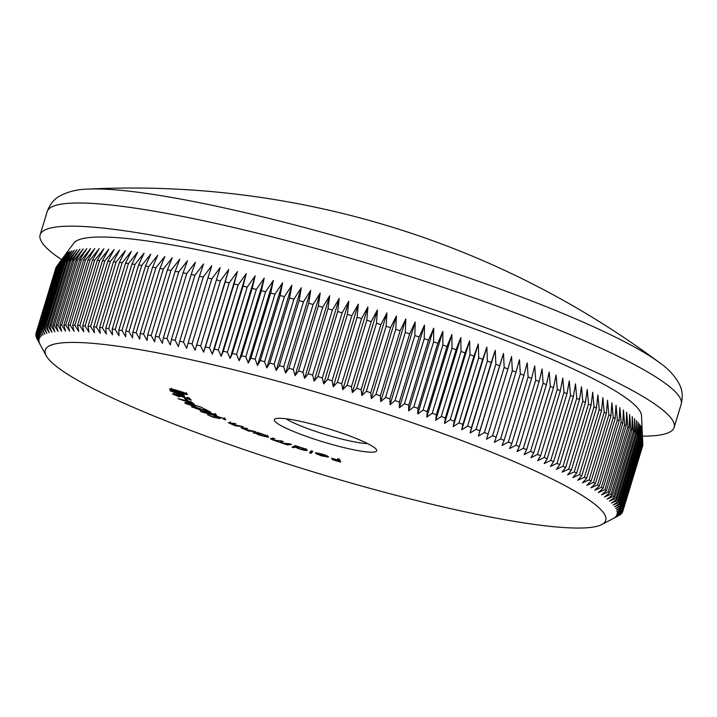 <?xml version="1.0" encoding="UTF-8"?>
<svg xmlns="http://www.w3.org/2000/svg" width="717" height="717" viewBox="0 0 717 717"><rect width="100%" height="100%" fill="white"/><g stroke="black" fill="none" stroke-linecap="round" stroke-linejoin="round"><path stroke-width="1.08" d="M360.248 440.175A53.506 7.062 16.9 0 1 376.506 449.756A53.506 7.062 16.9 0 1 348.211 448.618A53.506 7.062 16.9 0 1 290.743 430.299A53.506 7.062 16.9 0 1 275.032 418.925A53.506 7.062 16.9 0 1 309.09 423.362A53.506 7.062 16.9 0 1 360.248 440.175M286.02 418.773A46.641 6.157 -163.1 0 0 297.17 424.419A46.641 6.157 -163.1 0 0 367.445 443.509M88.155 189.118C77.83 189.163 68.294 191.502 59.556 196.126C53.999 199.183 49.867 204.363 47.161 211.676A331.308 43.701 -163.1 0 1 242.767 229.637A331.308 43.701 -163.1 0 1 579.345 338.585A331.308 43.701 -163.1 0 1 681.15 404.298C682.969 396.716 682.414 390.111 679.492 384.473C674.805 375.771 668.181 368.529 659.631 362.748A883.407 883.407 0 0 0 88.155 189.118A318.133 41.971 16.9 0 1 145.838 193.33A318.133 41.971 16.9 0 1 576.325 319.164A318.133 41.971 16.9 0 1 659.631 362.748A318.133 41.971 16.9 0 1 660.187 363.161M515.729 462.286A292.894 38.637 -163.1 0 0 201.136 362.004A292.894 38.637 -163.1 0 0 46.246 355.766A292.894 38.637 -163.1 0 0 135.253 408.179A292.894 38.637 -163.1 0 0 415.286 500.224A292.894 38.637 -163.1 0 0 601.751 524.539A292.894 38.637 -163.1 0 0 515.729 462.286M530.535 451.387A306.607 40.448 16.9 0 1 533.726 452.777L553.488 387.718A306.607 40.448 -163.1 0 0 550.298 386.329L530.535 451.387L524.091 454.659L526.645 449.702A306.607 40.448 16.9 0 0 523.347 448.304L516.966 451.62L519.341 446.61A306.607 40.448 16.9 0 0 515.953 445.194L509.635 448.546L511.839 443.482A306.607 40.448 16.9 0 0 508.353 442.057L502.097 445.454L504.132 440.337A306.607 40.448 16.9 0 0 500.565 438.903L494.372 442.344L496.227 437.173A306.607 40.448 16.9 0 0 492.579 435.73L486.467 439.216L488.152 433.991A306.607 40.448 16.9 0 0 484.414 432.539L478.391 436.07L479.897 430.792A306.607 40.448 16.9 0 0 476.088 429.34L470.146 432.925L471.481 427.592A306.607 40.448 16.9 0 0 467.601 426.131L461.748 429.761L462.904 424.383A306.607 40.448 16.9 0 0 458.961 422.922L453.198 426.597L454.184 421.166A306.607 40.448 16.9 0 0 450.177 419.705L444.522 423.433L445.329 417.957A306.607 40.448 16.9 0 0 441.26 416.496L435.712 420.279L436.348 414.749A306.607 40.448 16.9 0 0 432.226 413.288L426.785 417.124L427.242 411.549A306.607 40.448 16.9 0 0 423.075 410.097L417.751 413.987L418.038 408.358A306.607 40.448 16.9 0 0 413.817 406.915L408.618 410.859L408.735 405.186A306.607 40.448 16.9 0 0 404.478 403.752L399.396 407.749L399.342 402.031A306.607 40.448 16.9 0 0 395.049 400.606L390.093 404.657L389.878 398.903A306.607 40.448 16.9 0 0 385.549 397.487L380.727 401.592L380.342 395.793A306.607 40.448 16.9 0 0 375.995 394.395L371.307 398.562L370.761 392.719A306.607 40.448 16.9 0 0 366.387 391.33L361.834 395.551L361.126 389.672A306.607 40.448 16.9 0 0 356.734 388.3L352.325 392.575L351.455 386.66A306.607 40.448 16.9 0 0 347.055 385.307L342.789 389.645L341.767 383.694A306.607 40.448 16.9 0 0 337.349 382.358L333.235 386.75L332.061 380.763A306.607 40.448 16.9 0 0 327.642 379.445L323.681 383.9L322.345 377.886A306.607 40.448 16.9 0 0 317.936 376.586L314.127 381.094L312.648 375.045A306.607 40.448 16.9 0 0 308.247 373.772L304.591 378.343L302.968 372.266A306.607 40.448 16.9 0 0 298.577 371.021L295.081 375.645L293.316 369.533A306.607 40.448 16.9 0 0 288.933 368.314L285.608 373.001L283.699 366.862A306.607 40.448 16.9 0 0 279.343 365.67L276.179 370.411L274.136 364.254A306.607 40.448 16.9 0 0 269.807 363.089L266.805 367.884L264.627 361.709A306.607 40.448 16.9 0 0 260.334 360.57L257.502 365.428L255.198 359.226A306.607 40.448 16.9 0 0 250.932 358.124L248.27 363.035L245.85 356.815A306.607 40.448 16.9 0 0 241.629 355.74L239.137 360.714L236.583 354.476A306.607 40.448 16.9 0 0 232.407 353.436L230.094 358.464L227.432 352.208A306.607 40.448 16.9 0 0 223.301 351.205L221.15 356.286L218.38 350.021A306.607 40.448 16.9 0 0 214.311 349.054L212.331 354.189L209.454 347.906A306.607 40.448 16.9 0 0 205.438 346.974L203.646 352.164L200.661 345.881A306.607 40.448 16.9 0 0 196.709 344.985L195.087 350.228L192.013 343.936A306.607 40.448 16.9 0 0 188.123 343.076L186.671 348.372L183.507 342.072A306.607 40.448 16.9 0 0 179.689 341.256L178.416 346.607L175.163 340.306A306.607 40.448 16.9 0 0 171.426 339.526L170.323 344.922L166.989 338.621A306.607 40.448 16.9 0 0 163.333 337.886L162.4 343.335L158.986 337.026A306.607 40.448 16.9 0 0 155.419 336.336L154.666 341.83L151.179 335.529A306.607 40.448 16.9 0 0 147.693 334.875L147.11 340.423L143.561 334.122A306.607 40.448 16.9 0 0 140.165 333.522L139.761 339.114L136.149 332.813A306.607 40.448 16.9 0 0 132.851 332.258L132.618 337.895L128.952 331.613A306.607 40.448 16.9 0 0 125.744 331.093L125.681 336.775L121.971 330.501A306.607 40.448 16.9 0 0 118.87 330.026L118.977 335.753L115.213 329.488A306.607 40.448 16.9 0 0 112.219 329.058L112.488 334.83L108.688 328.583A306.607 40.448 16.9 0 0 105.802 328.198L106.241 334.014L102.414 327.777A306.607 40.448 16.9 0 0 99.636 327.436L100.237 333.288L96.383 327.069A306.607 40.448 16.9 0 0 93.721 326.782L94.483 332.67L90.602 326.468A306.607 40.448 16.9 0 0 88.066 326.235L88.989 332.159L85.09 325.975A306.607 40.448 16.9 0 0 82.67 325.787L83.746 331.747L79.838 325.59A306.607 40.448 16.9 0 0 77.544 325.446L78.78 331.442L74.864 325.303A306.607 40.448 16.9 0 0 72.695 325.213L74.075 331.236L70.167 325.124A306.607 40.448 16.9 0 0 68.124 325.079L69.657 331.137L65.758 325.052A306.607 40.448 16.9 0 0 63.84 325.061L65.516 331.146L61.626 325.088A306.607 40.448 16.9 0 0 59.852 325.142L61.671 331.254L57.799 325.231A306.607 40.448 16.9 0 0 56.159 325.33L58.113 331.469L54.268 325.482A306.607 40.448 16.9 0 0 52.753 325.626L54.842 331.792L51.032 325.832A306.607 40.448 16.9 0 0 49.661 326.029L51.875 332.213L48.102 326.289A306.607 40.448 16.9 0 0 46.874 326.531L49.213 332.742L45.476 326.853A306.607 40.448 16.9 0 0 44.391 327.14L46.856 333.369L43.163 327.517A306.607 40.448 16.9 0 0 42.222 327.857L44.804 334.104L41.165 328.296A306.607 40.448 16.9 0 0 40.367 328.673L43.065 334.929L39.489 329.166A306.607 40.448 16.9 0 0 38.826 329.596L41.631 335.87L38.118 330.143A306.607 40.448 16.9 0 0 37.607 330.618L40.519 336.9L37.069 331.218A306.607 40.448 16.9 0 0 36.701 331.738L39.713 338.03L36.343 332.392A306.607 40.448 16.9 0 0 36.119 332.957L39.229 339.258L35.94 333.665A306.607 40.448 16.9 0 0 35.859 334.283L39.059 340.584L35.85 335.036A306.607 40.448 16.9 0 0 35.913 335.69L39.202 342L36.083 336.506A306.607 40.448 16.9 0 0 36.298 337.205L39.659 343.506L36.639 338.065A306.607 40.448 16.9 0 0 36.997 338.809L46.246 355.766M642.808 444.352A306.607 40.448 -163.1 0 0 642.737 443.698L622.974 508.756A306.607 40.448 16.9 0 1 623.037 509.411L642.808 444.352L641.518 415.645A297.008 39.184 -163.1 0 0 550.029 358.581A297.008 39.184 -163.1 0 0 254.445 262.386A297.008 39.184 -163.1 0 0 73.779 243.153L56.706 266.33A306.607 40.448 -163.1 0 0 56.464 266.679L36.701 331.738M56.383 266.966L56.105 267.333A306.607 40.448 -163.1 0 0 55.881 267.907L36.119 332.957M550.298 386.329L549.195 372.033L546.408 384.653A306.607 40.448 -163.1 0 0 543.119 383.245L542.07 368.995L539.112 381.552A306.607 40.448 -163.1 0 0 535.724 380.135L534.73 365.93L531.602 378.433A306.607 40.448 -163.1 0 0 528.124 376.999L527.201 362.838L523.894 375.287A306.607 40.448 -163.1 0 0 520.327 373.844L519.475 359.719L515.998 372.114A306.607 40.448 -163.1 0 0 512.341 370.671L511.571 356.591L507.914 368.932A306.607 40.448 -163.1 0 0 504.185 367.48L503.486 353.454L499.659 365.742A306.607 40.448 -163.1 0 0 495.85 364.281L495.25 350.299L491.244 362.533A306.607 40.448 -163.1 0 0 487.363 361.072L486.852 347.136L482.666 359.325A306.607 40.448 -163.1 0 0 478.723 357.864L478.302 343.981L473.946 356.107A306.607 40.448 -163.1 0 0 469.94 354.646L469.626 340.817L465.091 352.898A306.607 40.448 -163.1 0 0 461.022 351.438L460.816 337.653L456.111 349.69A306.607 40.448 -163.1 0 0 451.988 348.238L451.889 334.507L447.014 346.49A306.607 40.448 -163.1 0 0 442.837 345.038L442.855 331.362L437.8 343.3A306.607 40.448 -163.1 0 0 433.588 341.857L433.722 328.234L428.497 340.127A306.607 40.448 -163.1 0 0 424.24 338.693L424.5 325.124L419.113 336.981A306.607 40.448 -163.1 0 0 414.82 335.547L415.197 322.041L409.64 333.844A306.607 40.448 -163.1 0 0 405.32 332.428L405.831 318.975L400.113 330.743A306.607 40.448 -163.1 0 0 395.757 329.336L396.411 315.937L390.523 327.66A306.607 40.448 -163.1 0 0 386.149 326.271L386.938 312.926L380.888 324.613A306.607 40.448 -163.1 0 0 376.497 323.242L377.429 309.959L371.218 321.61A306.607 40.448 -163.1 0 0 366.817 320.248L367.893 307.019L361.529 318.635A306.607 40.448 -163.1 0 0 357.12 317.299L358.339 304.125L351.823 315.713A306.607 40.448 -163.1 0 0 347.413 314.396L348.785 301.274L342.117 312.827A306.607 40.448 -163.1 0 0 337.707 311.528L339.231 298.478L332.41 309.995A306.607 40.448 -163.1 0 0 328.01 308.722L329.695 295.718L322.731 307.208A306.607 40.448 -163.1 0 0 318.339 305.962L320.185 293.02L313.078 304.483A306.607 40.448 -163.1 0 0 308.704 303.255L310.712 290.376L303.461 301.812A306.607 40.448 -163.1 0 0 299.106 300.611L301.283 287.786L293.898 299.195A306.607 40.448 -163.1 0 0 289.569 298.03L291.909 285.267L284.398 296.65A306.607 40.448 -163.1 0 0 280.096 295.512L282.606 282.803L274.961 294.167A306.607 40.448 -163.1 0 0 270.703 293.065L273.374 280.41L265.613 291.756A306.607 40.448 -163.1 0 0 261.391 290.69L264.232 278.088L256.354 289.417A306.607 40.448 -163.1 0 0 252.178 288.377L255.189 275.839L247.195 287.15A306.607 40.448 -163.1 0 0 243.063 286.146L246.254 273.661L238.152 284.963A306.607 40.448 -163.1 0 0 234.074 283.995L237.435 271.564L229.225 282.857A306.607 40.448 -163.1 0 0 225.21 281.924L228.741 269.547L220.424 280.822A306.607 40.448 -163.1 0 0 216.471 279.926L220.191 267.602L211.775 278.877A306.607 40.448 -163.1 0 0 207.885 278.026L211.775 265.756L203.27 277.022A306.607 40.448 -163.1 0 0 199.46 276.197L203.52 263.981L194.925 275.247A306.607 40.448 -163.1 0 0 191.188 274.468L195.427 262.305L186.752 273.562A306.607 40.448 -163.1 0 0 183.095 272.827L187.504 260.71L178.757 271.967A306.607 40.448 -163.1 0 0 175.181 271.277L179.77 259.213L170.942 270.47A306.607 40.448 -163.1 0 0 167.455 269.825L172.214 257.806L163.333 269.072A306.607 40.448 -163.1 0 0 159.936 268.463L164.865 256.489L155.912 267.764A306.607 40.448 -163.1 0 0 152.613 267.199L157.722 255.27L148.715 266.554A306.607 40.448 -163.1 0 0 145.515 266.034L150.785 254.15L141.733 265.442A306.607 40.448 -163.1 0 0 138.632 264.967L144.072 253.137L134.975 264.43A306.607 40.448 -163.1 0 0 131.982 264.008L137.592 252.214L128.46 263.524A306.607 40.448 -163.1 0 0 125.574 263.139L131.345 251.389L122.177 262.718A306.607 40.448 -163.1 0 0 119.407 262.386L125.341 250.672L116.145 262.01A306.607 40.448 -163.1 0 0 113.492 261.723L119.587 250.054L110.373 261.409A306.607 40.448 -163.1 0 0 107.828 261.176L114.093 249.534L104.852 260.916A306.607 40.448 -163.1 0 0 102.432 260.728L108.85 249.122L99.609 260.531A306.607 40.448 -163.1 0 0 97.315 260.388L103.875 248.817L94.635 260.244A306.607 40.448 -163.1 0 0 92.457 260.154L99.179 248.62L89.939 260.065A306.607 40.448 -163.1 0 0 87.895 260.02L94.761 248.521L85.52 260.002A306.607 40.448 -163.1 0 0 83.611 260.002L90.62 248.521L81.397 260.029A306.607 40.448 -163.1 0 0 79.614 260.083L86.775 248.638L77.561 260.172A306.607 40.448 -163.1 0 0 75.921 260.271L83.208 248.844L74.03 260.423A306.607 40.448 -163.1 0 0 72.525 260.567L79.945 249.166L70.795 260.773A306.607 40.448 -163.1 0 0 69.424 260.97L76.979 249.588L67.864 261.23A306.607 40.448 -163.1 0 0 66.636 261.472L74.317 250.116L65.247 261.795A306.607 40.448 -163.1 0 0 64.154 262.09L71.96 250.744L62.935 262.467A306.607 40.448 -163.1 0 0 61.985 262.798L69.907 251.479L60.936 263.238A306.607 40.448 -163.1 0 0 60.129 263.623L68.169 252.312L59.251 264.107A306.607 40.448 -163.1 0 0 58.588 264.537L66.735 253.244L57.889 265.084A306.607 40.448 -163.1 0 0 57.369 265.559L65.623 254.275L56.84 266.159A306.607 40.448 -163.1 0 0 56.706 266.33M642.441 436.142A331.308 43.701 -163.1 0 0 674.114 427.457A331.308 43.701 -163.1 0 0 572.309 361.744A331.308 43.701 -163.1 0 0 235.723 252.796A331.308 43.701 -163.1 0 0 40.125 234.835A331.308 43.701 -163.1 0 0 61.608 259.671M183.669 394.879L184.556 396.322L169.929 390.747L183.74 394.646M194.952 405.634C196.01 406.369 195.185 406.449 192.488 405.867L185.318 403.366C184.161 402.587 184.977 402.488 187.764 403.079L202.526 407.597L193.904 405.114L195.463 406.118M185.515 402.703L185.318 403.366L184.762 402.829M220.065 418.594L212.653 417.061L207.563 414.749L212.967 416.846L217.027 417.688L213.908 416.021L215.853 416.03L224.43 418.629C226.303 419.517 226.366 419.875 224.609 419.696L223.166 418.396L217.009 416.568C215.288 416.317 215.243 416.577 216.866 417.339L220.065 418.594M225.891 419.615L224.609 419.696L224.869 418.836M223.399 419.149L223.247 418.128M217.108 416.272L217.009 416.568C215.288 416.317 215.243 416.577 216.866 417.339M230.417 422.672L231.215 423.926L243.26 426.758L235.248 425.808L228.257 422.654L235.821 423.684L229.897 423.164L230.291 421.865M243.018 427.708L244.21 429.142L255.566 431.598L248.7 431.096L240.993 427.771L247.58 428.479L242.633 428.291L243.027 426.982M255.584 433.31L253.074 432.763L258.747 432.799L264.985 435.049C268.436 436.384 269.404 437.11 267.889 437.209L258.98 434.995L255.584 433.31L255.736 432.781M268.624 437.029L267.889 437.209L268.113 436.465M311.196 450.805L312.827 451.316L311.097 453.332L309.466 452.821L311.196 450.805M326.88 456.469L322.202 454.327L315.91 452.759L322.094 454.076C326.181 455.358 328.332 456.326 328.565 456.989L321.861 455.94L316.717 454.031L315.417 453.01L326.88 456.469L327.06 455.895M337.725 458.728L339.437 459.221L340.727 462.089L332.096 459.606L338.89 461.309L338.487 460.413L331.433 458.145L338.361 460.135L337.725 458.728M294.902 447.076L293.638 447.74L292.043 447.22L295.126 445.624L301.839 447.749C305.756 449.075 307.521 449.98 307.127 450.446C306.069 450.697 303.506 450.195 299.455 448.941L294.902 447.076L295.296 445.777L294.033 446.431L293.638 447.74M273.069 438.212L272.818 439.019C271.671 439.019 272.146 439.404 274.252 440.202L281.709 441.036L283.26 441.573L281.234 441.86C279.962 441.833 280.392 442.237 282.534 443.061L289.973 443.886L291.523 444.423L287.553 444.979L273.446 440.166C270.56 439.082 269.816 438.517 271.223 438.472L274.987 438.714L272.218 439.207L272.612 437.908M270.569 438.714L271.223 438.472M281.476 441.072L280.526 442.075L280.93 440.767M215.647 414.516C217.376 415.627 216.14 415.743 211.945 414.856L201.235 411.791L200.168 410.984L204.838 411.397L216.686 415.295M192.721 406.557L192.479 407.355C190.955 406.494 191.493 406.297 194.074 406.79L207.392 410.886L203.207 408.663L204.623 408.959L210.789 412.23L194.988 407.265L193.922 407.677L200.473 410.007L191.6 406.656M193.724 405.894L193.33 407.193L193.922 407.677M191.412 402.192L194.298 404.164L178.049 398.67L191.484 401.95M186.044 399.019L187.836 400.445L186.465 400.095L184.672 398.67L186.044 399.019M172.689 393.83L172.573 394.207C172.116 393.615 173.442 393.705 176.543 394.493L188.777 398.912L187.146 397.299L188.786 397.738L191.188 400.104L176.92 394.834L174.195 394.664L179.474 396.904L172.43 393.947M174.5 393.194L174.195 394.664M187.504 394.377C186.429 394.682 183.444 394.072 178.56 392.558C173.684 391.186 170.655 390.012 169.463 389.026C170.521 388.713 173.505 389.313 178.416 390.828C183.31 392.217 186.339 393.4 187.504 394.377L187.504 394.422M35.993 334.552L35.85 335.036M36.137 333.002L35.94 333.665M56.105 267.333L36.343 332.392M56.84 266.159L37.069 331.218M57.369 265.559L37.607 330.618M57.889 265.084L38.118 330.143M58.588 264.537L38.826 329.596M59.251 264.107L39.489 329.166M60.129 263.623L40.367 328.673M60.936 263.238L41.165 328.296M61.985 262.798L42.222 327.857M62.935 262.467L43.163 327.517M64.154 262.09L44.391 327.14M65.247 261.795L45.476 326.853M66.636 261.472L46.874 326.531M67.864 261.23L48.102 326.289M69.424 260.97L49.661 326.029M70.795 260.773L51.032 325.832M72.525 260.567L52.753 325.626M74.03 260.423L54.268 325.482M75.921 260.271L56.159 325.33M77.561 260.172L57.799 325.231M79.614 260.083L59.852 325.142M81.397 260.029L61.626 325.088M83.611 260.002L63.84 325.061M85.52 260.002L65.758 325.052M87.895 260.02L68.124 325.079M89.939 260.065L70.167 325.124M92.457 260.154L72.695 325.213M94.635 260.244L74.864 325.303M97.315 260.388L77.544 325.446M99.609 260.531L79.838 325.59M102.432 260.728L82.67 325.787M104.852 260.916L85.09 325.975M107.828 261.176L88.066 326.235M110.373 261.409L90.602 326.468M113.492 261.723L93.721 326.782M116.145 262.01L96.383 327.069M119.407 262.386L99.636 327.436M122.177 262.718L102.414 327.777M125.574 263.139L105.802 328.198M128.46 263.524L108.688 328.583M131.982 264.008L112.219 329.058M134.975 264.43L115.213 329.488M138.632 264.967L118.87 330.026M141.733 265.442L121.971 330.501M145.515 266.034L125.744 331.093M148.715 266.554L128.952 331.613M152.613 267.199L132.851 332.258M155.912 267.764L136.149 332.813M159.936 268.463L140.165 333.522M163.333 269.072L143.561 334.122M167.455 269.825L147.693 334.875M170.942 270.47L151.179 335.529M175.181 271.277L155.419 336.336M178.757 271.967L158.986 337.026M183.095 272.827L163.333 337.886M186.752 273.562L166.989 338.621M191.188 274.468L171.426 339.526M194.925 275.247L175.163 340.306M199.46 276.197L179.689 341.256M203.27 277.022L183.507 342.072M207.885 278.026L188.123 343.076M211.775 278.877L192.013 343.936M216.471 279.926L196.709 344.985M220.424 280.822L200.661 345.881M225.21 281.924L205.438 346.974M229.225 282.857L209.454 347.906M234.074 283.995L214.311 349.054M238.152 284.963L218.38 350.021M243.063 286.146L223.301 351.205M247.195 287.15L227.432 352.208M252.178 288.377L232.407 353.436M256.354 289.417L236.583 354.476M261.391 290.69L241.629 355.74M265.613 291.756L245.85 356.815M270.703 293.065L250.932 358.124M274.961 294.167L255.198 359.226M280.096 295.512L260.334 360.57M284.398 296.65L264.627 361.709M289.569 298.03L269.807 363.089M293.898 299.195L274.136 364.254M299.106 300.611L279.343 365.67M303.461 301.812L283.699 366.862M308.704 303.255L288.933 368.314M313.078 304.483L293.316 369.533M318.339 305.962L298.577 371.021M322.731 307.208L302.968 372.266M328.01 308.722L308.247 373.772M332.41 309.995L312.648 375.045M337.707 311.528L317.936 376.586M342.117 312.827L322.345 377.886M347.413 314.396L327.642 379.445M351.823 315.713L332.061 380.763M357.12 317.299L337.349 382.358M361.529 318.635L341.767 383.694M366.817 320.248L347.055 385.307M371.218 321.61L351.455 386.66M376.497 323.242L356.734 388.3M380.888 324.613L361.126 389.672M386.149 326.271L366.387 391.33M390.523 327.66L370.761 392.719M395.757 329.336L375.995 394.395M400.113 330.743L380.342 395.793M405.32 332.428L385.549 397.487M409.64 333.844L389.878 398.903M414.82 335.547L395.049 400.606M419.113 336.981L399.342 402.031M424.24 338.693L404.478 403.752M428.497 340.127L408.735 405.186M433.588 341.857L413.817 406.915M437.8 343.3L418.038 408.358M442.837 345.038L423.075 410.097M447.014 346.49L427.242 411.549M451.988 348.238L432.226 413.288M456.111 349.69L436.348 414.749M461.022 351.438L441.26 416.496M465.091 352.898L445.329 417.957M469.94 354.646L450.177 419.705M473.946 356.107L454.184 421.166M478.723 357.864L458.961 422.922M482.666 359.325L462.904 424.383M487.363 361.072L467.601 426.131M491.244 362.533L471.481 427.592M495.85 364.281L476.088 429.34M499.659 365.742L479.897 430.792M504.185 367.48L484.414 432.539M507.914 368.932L488.152 433.991M512.341 370.671L492.579 435.73M515.998 372.114L496.227 437.173M520.327 373.844L500.565 438.903M523.894 375.287L504.132 440.337M528.124 376.999L508.353 442.057M531.602 378.433L511.839 443.482M535.724 380.135L515.953 445.194M539.112 381.552L519.341 446.61M543.119 383.245L523.347 448.304M546.408 384.653L526.645 449.702M557.261 389.376L537.499 454.435A306.607 40.448 16.9 0 1 540.591 455.806L560.353 390.747A306.607 40.448 -163.1 0 0 557.261 389.376L556.114 375.045L553.488 387.718M564.001 392.387L544.23 457.446A306.607 40.448 16.9 0 1 547.214 458.799L566.986 393.75A306.607 40.448 -163.1 0 0 564.001 392.387L562.8 378.02L560.353 390.747M570.499 395.363L550.737 460.422A306.607 40.448 16.9 0 1 553.614 461.757L573.376 396.698A306.607 40.448 -163.1 0 0 570.499 395.363L569.262 380.96L566.986 393.75M576.755 398.293L556.992 463.352A306.607 40.448 16.9 0 1 559.753 464.67L579.524 399.62A306.607 40.448 -163.1 0 0 576.755 398.293L575.491 383.855L573.376 396.698M582.769 401.188L563.006 466.238A306.607 40.448 16.9 0 1 565.65 467.538L585.413 402.479A306.607 40.448 -163.1 0 0 582.769 401.188L581.478 386.714L579.524 399.62M588.523 404.029L568.76 469.079A306.607 40.448 16.9 0 1 571.288 470.361L591.05 405.302A306.607 40.448 -163.1 0 0 588.523 404.029L587.214 389.519L585.413 402.479M594.017 406.817L574.254 471.876A306.607 40.448 16.9 0 1 576.656 473.121L596.427 408.063A306.607 40.448 -163.1 0 0 594.017 406.817L592.69 392.28L591.05 405.302M599.242 409.55L579.479 474.609A306.607 40.448 16.9 0 1 581.765 475.828L601.527 410.769A306.607 40.448 -163.1 0 0 599.242 409.55L597.906 394.986L596.427 408.063M604.198 412.23L584.427 477.28A306.607 40.448 16.9 0 1 586.587 478.481L606.358 413.422A306.607 40.448 -163.1 0 0 604.198 412.23L602.854 397.639L601.527 410.769M608.867 414.847L589.105 479.897A306.607 40.448 16.9 0 1 591.131 481.071L610.902 416.012A306.607 40.448 -163.1 0 0 608.867 414.847L607.532 400.229L606.358 413.422M613.259 417.402L593.488 482.451A306.607 40.448 16.9 0 1 595.388 483.599L615.159 418.54A306.607 40.448 -163.1 0 0 613.259 417.402L611.924 402.766L610.902 416.012M617.355 419.884L597.593 484.943A306.607 40.448 16.9 0 1 599.358 486.054L619.121 420.996A306.607 40.448 -163.1 0 0 617.355 419.884L616.037 405.23L615.159 418.54M621.164 422.304L601.402 487.363A306.607 40.448 16.9 0 1 603.033 488.438L622.795 423.38A306.607 40.448 -163.1 0 0 621.164 422.304L619.864 407.632L619.121 420.996M624.677 424.652L604.906 489.711A306.607 40.448 16.9 0 1 606.403 490.751L626.174 425.701A306.607 40.448 -163.1 0 0 624.677 424.652L623.405 409.963L622.795 423.38M627.886 426.929L608.115 491.987A306.607 40.448 16.9 0 1 609.477 492.991L629.239 427.941A306.607 40.448 -163.1 0 0 627.886 426.929L626.64 412.221L626.174 425.701M630.79 429.125L611.018 494.183A306.607 40.448 16.9 0 1 612.237 495.16L632.009 430.101A306.607 40.448 -163.1 0 0 630.79 429.125L629.58 414.408L629.239 427.941M633.38 431.249L613.618 496.307A306.607 40.448 16.9 0 1 614.693 497.239L634.464 432.181A306.607 40.448 -163.1 0 0 633.38 431.249L632.224 416.514L632.009 430.101M635.665 433.283L615.903 498.342A306.607 40.448 16.9 0 1 616.835 499.238L636.606 434.188A306.607 40.448 -163.1 0 0 635.665 433.283L634.554 418.54L634.464 432.181M637.637 435.237L617.875 500.296A306.607 40.448 16.9 0 1 618.663 501.156L638.435 436.106A306.607 40.448 -163.1 0 0 637.637 435.237L636.579 420.494L636.606 434.188M639.295 437.11L619.533 502.169A306.607 40.448 16.9 0 1 620.178 502.993L639.949 437.935A306.607 40.448 -163.1 0 0 639.295 437.11L638.291 422.358L638.435 436.106M640.639 438.894L620.868 503.952A306.607 40.448 16.9 0 1 621.379 504.732L641.141 439.673A306.607 40.448 -163.1 0 0 640.639 438.894L639.698 424.132L639.949 437.935M641.661 440.588L621.89 505.646A306.607 40.448 16.9 0 1 622.248 506.381L642.02 441.331A306.607 40.448 -163.1 0 0 641.661 440.588L640.792 425.826L641.141 439.673M642.36 442.192L622.598 507.251A306.607 40.448 16.9 0 1 622.804 507.941L642.575 442.891A306.607 40.448 -163.1 0 0 642.36 442.192L641.563 427.422L642.02 441.331M642.799 445.114L623.037 510.172A306.607 40.448 16.9 0 1 622.956 510.782L642.719 445.723A306.607 40.448 -163.1 0 0 642.799 445.114L642.773 444.468M642.531 446.332L622.768 511.49A306.607 40.448 16.9 0 1 622.544 512.055L616.414 515.532L622.186 512.709A306.607 40.448 16.9 0 1 621.818 513.229L615.607 516.661L621.289 513.829A306.607 40.448 16.9 0 1 620.77 514.304L614.487 517.692L620.071 514.851A306.607 40.448 16.9 0 1 619.407 515.281L618.538 515.738M622.356 512.162L622.186 512.709M642.575 442.891L642.029 428.936L642.737 443.698M622.768 511.49L616.898 514.304L622.956 510.782M623.037 510.172L617.068 512.978L623.037 509.411M622.974 508.756L616.925 511.562L622.804 507.941M622.598 507.251L616.459 510.047L622.248 506.381M621.89 505.646L615.688 508.443L621.379 504.732M620.868 503.952L614.594 506.758L620.178 502.993M619.533 502.169L613.196 504.974L618.663 501.156M617.875 500.296L611.476 503.11L616.835 499.238M615.903 498.342L609.45 501.165L614.693 497.239M613.618 496.307L607.12 499.14L612.237 495.16M611.018 494.183L604.476 497.033L609.477 492.991M608.115 491.987L601.536 494.847L606.403 490.751M604.906 489.711L598.301 492.588L603.033 488.438M601.402 487.363L594.76 490.258L599.358 486.054M597.593 484.943L590.933 487.856L595.388 483.599M593.488 482.451L586.82 485.382L591.131 481.071M589.105 479.897L582.428 482.855L586.587 478.481M584.427 477.28L577.75 480.265L581.765 475.828M579.479 474.609L572.802 477.612L576.656 473.121M574.254 471.876L567.586 474.905L571.288 470.361M568.76 469.079L562.11 472.144L565.65 467.538M563.006 466.238L556.374 469.339L559.753 464.67M556.992 463.352L550.387 466.48L553.614 461.757M550.737 460.422L544.167 463.585L547.214 458.799M544.23 457.446L537.696 460.646L540.591 455.806M537.499 454.435L531.01 457.67L533.726 452.777M503.486 353.454L478.391 436.07M495.25 350.299L470.146 432.925M486.852 347.136L461.748 429.761M478.302 343.981L453.198 426.597M469.626 340.817L444.522 423.433M460.816 337.653L435.712 420.279M451.889 334.507L426.785 417.124M442.855 331.362L417.751 413.987M433.722 328.234L408.618 410.859M424.5 325.124L399.396 407.749M415.197 322.041L390.093 404.657M405.831 318.975L380.727 401.592M396.411 315.937L371.307 398.562M386.938 312.926L361.834 395.551M377.429 309.959L352.325 392.575M367.893 307.019L342.789 389.645M358.339 304.125L333.235 386.75M348.785 301.274L323.681 383.9M339.231 298.478L314.127 381.094M329.695 295.718L304.591 378.343M320.185 293.02L295.081 375.645M310.712 290.376L285.608 373.001M301.283 287.786L276.179 370.411M291.909 285.267L266.805 367.884M282.606 282.803L257.502 365.428M273.374 280.41L248.27 363.035M264.232 278.088L239.137 360.714M255.189 275.839L230.094 358.464M246.254 273.661L221.15 356.286M237.435 271.564L212.331 354.189M228.741 269.547L203.646 352.164M220.191 267.602L195.087 350.228M339.992 460.457L339.222 460.233M338.487 460.413L338.881 459.113L338.89 461.309M338.702 459.005L338.361 460.135M327.31 456.012L326.97 457.132M316.887 453.449L316.717 454.031M326.683 456.612L317.183 453.744L321.87 455.716L326.746 456.424M312.262 451.136L311.097 453.332M311.492 452.033L310.425 451.701M301.472 447.632L295.521 446.673C295.198 447.041 296.56 447.731 299.607 448.761L305.505 449.918L305.98 448.537M305.505 449.918C305.774 449.541 304.402 448.851 301.418 447.829M287.804 444.173L287.553 444.979M254.696 432.772L254.535 433.301M257.457 432.79L256.722 433.427L257.116 432.127M264.232 434.771L257.313 433.283C256.112 433.355 256.865 433.91 259.563 434.959L266.428 436.653L267.342 435.21M266.428 436.653C267.549 436.572 266.796 436.017 264.17 434.986M248.871 430.523L248.7 431.096M215.709 416.003L215.396 417.016M201.513 410.868L201.235 411.791M202.508 412.024L210.986 414.381C214.356 415.107 215.485 415.071 214.374 414.265L205.842 411.872C202.535 411.173 201.423 411.226 202.508 412.024L201.827 411.486L202.221 410.187M214.455 413.996L215.055 414.802L215.45 413.503M191.744 405.428L193.411 405.222L188.535 403.528L186.877 403.734L191.744 405.428M194.182 404.28L193.787 405.58L193.554 404.747M186.886 402.067L186.877 403.734M191.654 403.026L189.871 401.816L183.167 400.176L191.654 403.026L191.824 402.47M190.032 401.269L189.871 401.816M186.644 399.503L186.465 400.095M189.055 398.007L188.777 398.912M183.391 394.431L182.898 394.242M182.575 395.3L182.028 394.413L174.912 392.405L182.575 395.3L182.934 394.117M182.19 393.911L182.028 394.413M171.094 389.51L178.578 392.324L185.954 393.911L178.479 391.079L171.094 389.51L171.497 388.184M171.255 388.99L171.112 389.474M186.097 393.454L186.348 392.62M47.161 211.676L40.125 234.835M681.15 404.298L674.114 427.457M601.751 524.539L617.176 516.482M224.179 419.087L224.582 417.787M215.665 416.559L216.059 415.26"/></g></svg>
